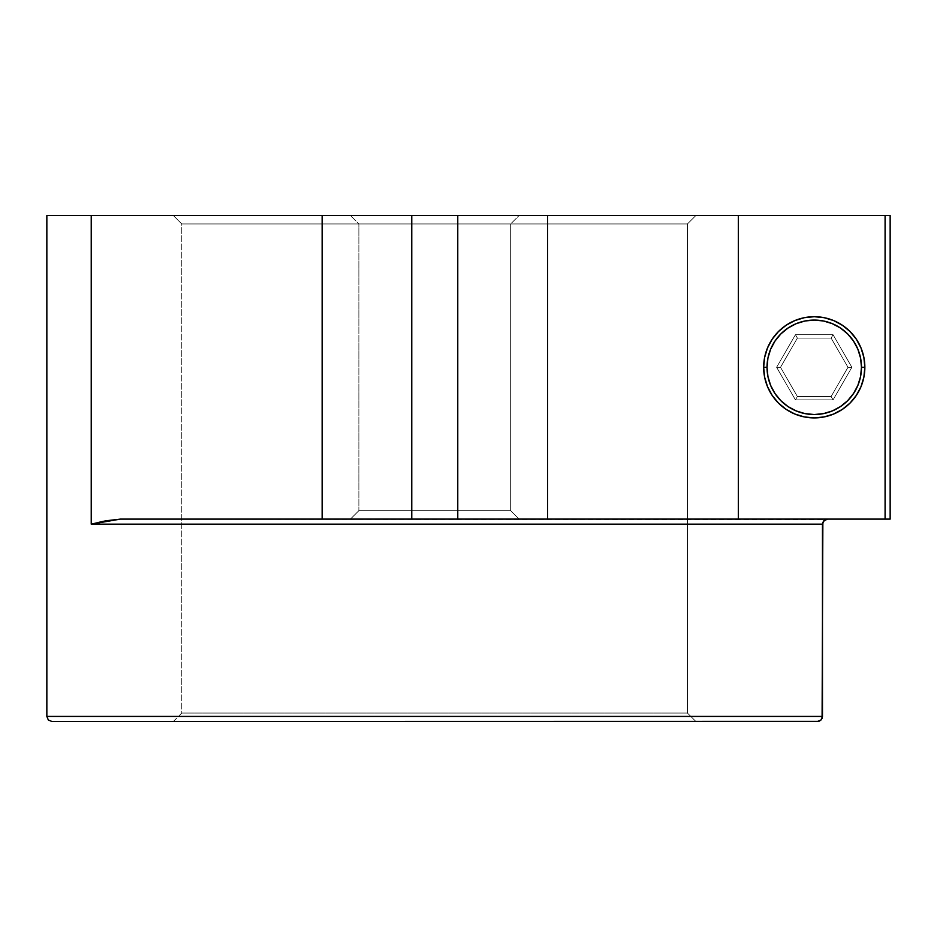 <?xml version="1.0" encoding="UTF-8"?>
<svg xmlns="http://www.w3.org/2000/svg" width="937" height="937" viewBox="0 0 937 937"><rect width="100%" height="100%" fill="white"/><g stroke="black" fill="none" stroke-linecap="round" stroke-linejoin="round"><path stroke-width="0.7" stroke-dasharray="4.68 3.51" d="M847.645 333.912L853.513 341.068L857.882 349.232L860.576 358.086L861.478 367.304L864.851 367.304A50.598 50.598 0 0 1 814.253 417.902A50.598 50.598 0 0 1 763.655 367.304A50.598 50.598 0 0 0 814.253 417.902A50.598 50.598 0 0 0 864.851 367.304A50.598 50.598 0 0 1 814.253 417.902A50.598 50.598 0 0 1 763.655 367.304A50.598 50.598 0 0 0 814.253 417.902A50.598 50.598 0 0 0 864.851 367.304A50.598 50.598 0 0 0 814.253 316.706A50.598 50.598 0 0 0 763.655 367.304A50.598 50.598 0 0 1 814.253 316.706A50.598 50.598 0 0 1 864.851 367.304A50.598 50.598 0 0 0 814.253 316.706A50.598 50.598 0 0 0 763.655 367.304A50.598 50.598 0 0 1 814.253 316.706A50.598 50.598 0 0 1 864.851 367.304A50.598 50.598 0 0 0 814.253 316.706A50.598 50.598 0 0 0 763.655 367.304L767.028 367.304A47.225 47.225 0 0 0 814.253 414.529A47.225 47.225 0 0 0 861.478 367.304L860.576 376.522L857.882 385.376L853.513 393.54M847.645 400.696L840.489 406.564L832.325 410.933L823.471 413.627L814.253 414.529L805.035 413.627L796.181 410.933L788.017 406.564M780.861 400.696L774.993 393.54L770.624 385.376L767.93 376.522L767.028 367.304L767.93 358.086L770.624 349.232L774.993 341.068M780.861 333.912L788.017 328.044L796.181 323.675L805.035 320.981L814.253 320.079L823.471 320.981L832.325 323.675L840.489 328.044M795.443 399.888L833.063 399.888L851.885 367.304L833.063 334.72L795.443 334.72L776.621 367.304L795.443 399.888L833.063 399.888L832.325 398.6L833.063 399.888L851.885 367.304L847.985 367.304L831.119 338.093L847.985 367.304L831.119 396.515L797.387 396.515L780.521 367.304L797.387 338.093L831.119 338.093L797.387 338.093L780.521 367.304L797.387 396.515L831.119 396.515L847.985 367.304L831.119 396.515L797.387 396.515L780.521 367.304L797.387 338.093L831.119 338.093L847.985 367.304L831.119 338.093L797.387 338.093L780.521 367.304L776.621 367.304L795.443 399.888L796.181 398.6L795.443 399.888L833.063 399.888L851.885 367.304L833.063 334.72L831.119 338.093L833.063 334.72L795.443 334.72L797.387 338.093L795.443 334.72L776.621 367.304L780.521 367.304L797.387 396.515L796.181 398.6L797.387 396.515L831.119 396.515L832.325 398.6L831.119 396.515L847.985 367.304L851.885 367.304L833.063 334.72L795.443 334.72L776.621 367.304L795.443 399.888L797.387 396.515L780.521 367.304L797.387 338.093L831.119 338.093L847.985 367.304L831.119 338.093L797.387 338.093L780.521 367.304L797.387 396.515L831.119 396.515L797.387 396.515M764.627 377.178L767.508 386.665L764.627 377.178L763.655 367.304L764.627 357.43L763.655 367.304L764.627 377.178L763.655 367.304L767.028 367.304A47.225 47.225 0 0 1 814.253 320.079A47.225 47.225 0 0 1 861.478 367.304L864.851 367.304A50.598 50.598 0 0 0 814.253 316.706A50.598 50.598 0 0 0 763.655 367.304A50.598 50.598 0 0 1 814.253 316.706A50.598 50.598 0 0 1 864.851 367.304L863.879 377.178L860.998 386.665L856.324 395.414L848.84 404.234M358.871 510.665L510.665 510.665L519.098 519.098L350.438 519.098L358.871 510.665L510.665 510.665L519.098 519.098L350.438 519.098L358.871 510.665L510.665 510.665L519.098 519.098L350.438 519.098L519.098 519.098L350.438 519.098L519.098 519.098L350.438 519.098L358.871 510.665L358.871 223.943L350.438 215.51L519.098 215.51L510.665 223.943L358.871 223.943L350.438 215.51L519.098 215.51L510.665 223.943L358.871 223.943L350.438 215.51L519.098 215.51L350.438 215.51L519.098 215.51L350.438 215.51L519.098 215.51L510.665 223.943L510.665 510.665L519.098 519.098L350.438 519.098L519.098 519.098L350.438 519.098L358.871 510.665L510.665 510.665L519.098 519.098L510.665 510.665L510.665 223.943L358.871 223.943L350.438 215.51L519.098 215.51L510.665 223.943L358.871 223.943L350.438 215.51L519.098 215.51L510.665 223.943L510.665 510.665L358.871 510.665L358.871 223.943L350.438 215.51L519.098 215.51L510.665 223.943L358.871 223.943L358.871 510.665L510.665 510.665L510.665 223.943L358.871 223.943L358.871 510.665L510.665 510.665L358.871 510.665L510.665 510.665L358.871 510.665L358.871 223.943L510.665 223.943L358.871 223.943L510.665 223.943L358.871 223.943L358.871 510.665L510.665 510.665L510.665 223.943L510.665 510.665L358.871 510.665L350.438 519.098L358.871 510.665M819.36 721.103L695.886 721.49L687.442 713.057L181.778 713.057L687.442 713.057L695.886 721.49L687.442 713.057L687.442 223.943L181.778 223.943L687.442 223.943L695.886 215.51L173.345 215.51L181.778 223.943L181.778 713.057L687.442 713.057L687.442 223.943L695.886 215.51L890.15 215.51L890.15 519.098L827.547 519.098L890.15 519.098L890.15 215.51L173.345 215.51L695.886 215.51L173.345 215.51L181.778 223.943L687.442 223.943L695.886 215.51L173.345 215.51L181.778 223.943L181.778 713.057L687.442 713.057L687.442 223.943L695.886 215.51L890.15 215.51L890.15 519.098L827.547 519.098L825.602 519.485L822.862 522.225L822.475 716.43L46.85 716.43L822.475 716.43L820.999 720.014L817.415 721.49L695.886 721.49L687.442 713.057L687.442 223.943L695.886 215.51L173.345 215.51M46.85 215.51L91.229 215.51L46.85 215.51L91.229 215.51L91.229 524.158L822.475 524.158L822.475 716.43L46.85 716.43M98.514 522.401L91.229 524.158L91.229 215.51L322.141 215.51L91.229 215.51L91.229 524.158L105.799 520.808L120.428 519.098L890.15 519.098L890.15 215.51L890.15 519.098L120.428 519.098L885.09 519.098L885.09 215.51L738.356 215.51L738.356 519.098L890.15 519.098L890.15 215.51L890.15 519.098L885.09 519.098L885.09 215.51L738.356 215.51L738.356 519.098L885.09 519.098L885.09 215.51L890.15 215.51L890.15 519.098L120.428 519.098L322.141 519.098L322.141 215.51L738.356 215.51L738.356 519.098L547.571 519.098L738.356 519.098M849.109 330.632L842.363 325.233L833.614 320.559L824.127 317.678L814.253 316.706L804.379 317.678L794.892 320.559L786.143 325.233L778.471 331.522L772.182 339.194L767.508 347.943L764.627 357.43L767.508 347.943L772.182 339.194L778.471 331.522L786.143 325.233L794.892 320.559L804.379 317.678L814.253 316.706L824.127 317.678L833.614 320.559L845.057 327.165M850.035 331.522L856.324 339.194L860.998 347.943L863.879 357.43L864.851 367.304L863.879 357.43L860.998 347.943L856.324 339.194L850.035 331.522L856.324 339.194L860.998 347.943L863.879 357.43L864.851 367.304L863.879 377.178L864.851 367.304A50.598 50.598 0 0 1 814.253 417.902A50.598 50.598 0 0 1 763.655 367.304L764.627 357.43L767.508 347.943L772.182 339.194L778.471 331.522L786.143 325.233L794.892 320.559L804.379 317.678L814.253 316.706L824.127 317.678L833.614 320.559L842.363 325.233L850.035 331.522M845.057 407.443L833.614 414.049L824.127 416.93L814.253 417.902L804.379 416.93L794.892 414.049L786.143 409.375L778.471 403.086L772.182 395.414L778.471 403.086L786.143 409.375L794.892 414.049L804.379 416.93L814.253 417.902L824.127 416.93L833.614 414.049L842.363 409.375L850.035 403.086L856.324 395.414L860.998 386.665L863.879 377.178L860.998 386.665L856.324 395.414L850.035 403.086L842.363 409.375L833.614 414.049L824.127 416.93L814.253 417.902L804.379 416.93L794.892 414.049L786.143 409.375L778.471 403.086L772.182 395.414L767.508 386.665L772.182 395.414M822.089 718.363L820.999 720.014M822.862 522.214L823.963 520.574L827.547 519.098L120.428 519.098L825.602 519.485M91.229 524.158L822.475 524.158L91.229 524.158L120.428 519.098L457.771 519.098L457.771 215.51L890.15 215.51L695.886 215.51L687.442 223.943L687.442 713.057L687.442 223.943L181.778 223.943L687.442 223.943L181.778 223.943L181.778 713.057L687.442 713.057L695.886 721.49L817.415 721.49L51.91 721.49L819.09 721.209L821.714 719.112L822.475 716.43L822.475 524.158L824.513 520.105M91.229 215.51L411.765 215.51L411.765 519.098L322.141 519.098L322.141 215.51L411.765 215.51L411.765 519.098L457.771 519.098L457.771 215.51L547.571 215.51L547.571 519.098L457.771 519.098L547.571 519.098L547.571 215.51L738.356 215.51M411.765 215.51L457.771 215.51L411.765 215.51L411.765 519.098M864.851 367.304A50.598 50.598 0 0 1 814.253 417.902A50.598 50.598 0 0 1 763.655 367.304A50.598 50.598 0 0 0 814.253 417.902A50.598 50.598 0 0 0 864.851 367.304A50.598 50.598 0 0 1 814.253 417.902A50.598 50.598 0 0 1 763.655 367.304A50.598 50.598 0 0 0 814.253 417.902A50.598 50.598 0 0 0 864.851 367.304A50.598 50.598 0 0 0 814.253 316.706A50.598 50.598 0 0 0 763.655 367.304A50.598 50.598 0 0 1 814.253 316.706A50.598 50.598 0 0 1 864.851 367.304A50.598 50.598 0 0 0 814.253 316.706A50.598 50.598 0 0 0 763.655 367.304A50.598 50.598 0 0 1 814.253 316.706A50.598 50.598 0 0 1 864.851 367.304A50.598 50.598 0 0 0 814.253 316.706A50.598 50.598 0 0 0 763.655 367.304A50.598 50.598 0 0 0 814.253 417.902A50.598 50.598 0 0 0 864.851 367.304A50.598 50.598 0 0 1 814.253 417.902A50.598 50.598 0 0 1 763.655 367.304A50.598 50.598 0 0 0 814.253 417.902A50.598 50.598 0 0 0 864.851 367.304M827.547 519.098L120.428 519.098L105.799 520.808M173.345 721.49L181.778 713.057L687.442 713.057L695.886 721.49L173.345 721.49L817.415 721.49M767.028 367.304A47.225 47.225 0 0 0 814.253 414.529A47.225 47.225 0 0 0 861.478 367.304A47.225 47.225 0 0 0 814.253 320.079A47.225 47.225 0 0 0 767.028 367.304M847.985 367.304L831.119 396.515L847.985 367.304L851.885 367.304M780.521 367.304L776.621 367.304M795.443 334.72L797.387 338.093M833.063 334.72L831.119 338.093M831.119 396.515L833.063 399.888M350.438 519.098L519.098 519.098L350.438 519.098M818.528 721.361L821.374 719.593L822.475 716.43M885.09 519.098L890.15 519.098L890.15 215.51L885.09 215.51M350.438 215.51L519.098 215.51L350.438 215.51M322.141 519.098L322.141 215.51M457.771 519.098L457.771 215.51M547.571 215.51L547.571 519.098M510.665 223.943L358.871 223.943L510.665 223.943M695.886 721.49L173.345 721.49L695.886 721.49"/><path stroke-width="1.41" d="M772.182 395.414L767.508 386.665L772.182 395.414L778.471 403.086L786.143 409.375L794.892 414.049L804.379 416.93L814.253 417.902L824.127 416.93L833.614 414.049L842.363 409.375L850.035 403.086L856.324 395.414L860.998 386.665L863.879 377.178L864.851 367.304L863.879 357.43L860.998 347.943L856.324 339.194L850.035 331.522L842.363 325.233L833.614 320.559L824.127 317.678L814.253 316.706L804.379 317.678L794.892 320.559L786.143 325.233L778.471 331.522L772.182 339.194L767.508 347.943L764.627 357.43L763.655 367.304L767.028 367.304A47.225 47.225 0 0 1 814.253 320.079A47.225 47.225 0 0 1 861.478 367.304A47.225 47.225 0 0 1 814.253 414.529A47.225 47.225 0 0 1 767.028 367.304L763.655 367.304A50.598 50.598 0 0 1 814.253 316.706A50.598 50.598 0 0 1 864.851 367.304L861.478 367.304L860.576 376.522L857.882 385.376L853.513 393.54L847.645 400.696L840.489 406.564L832.325 410.933L823.471 413.627L814.253 414.529L805.035 413.627L796.181 410.933L788.017 406.564L780.861 400.696L774.993 393.54L770.624 385.376L767.93 376.522L767.028 367.304L767.93 358.086L770.624 349.232L774.993 341.068L780.861 333.912L788.017 328.044L796.181 323.675L805.035 320.981L814.253 320.079L823.471 320.981L832.325 323.675L840.489 328.044L847.645 333.912L853.513 341.068L857.882 349.232L860.576 358.086L861.478 367.304A47.225 47.225 0 0 1 814.253 414.529A47.225 47.225 0 0 1 767.028 367.304L763.655 367.304L764.627 377.178L767.508 386.665L764.627 377.178M853.513 393.54L847.645 400.696M788.017 406.564L780.861 400.696M774.993 341.068L780.861 333.912M840.489 328.044L847.645 333.912M864.851 367.304L861.478 367.304L864.851 367.304A50.598 50.598 0 0 1 814.253 417.902A50.598 50.598 0 0 1 763.655 367.304A50.598 50.598 0 0 1 814.253 316.706A50.598 50.598 0 0 1 864.851 367.304A50.598 50.598 0 0 1 814.253 417.902A50.598 50.598 0 0 1 763.655 367.304M819.36 721.103L817.415 721.49L820.999 720.003L819.36 721.103L820.999 720.003L822.475 716.43L46.85 716.43L46.85 215.51L91.229 215.51L46.85 215.51L46.85 716.43L822.475 716.43L822.089 718.374L822.862 522.214M322.141 519.098L120.428 519.098L105.799 520.808L91.229 524.158L91.229 215.51L46.85 215.51L46.85 716.43L822.475 716.43L822.475 524.158L91.229 524.158L91.229 215.51L322.141 215.51L322.141 519.098L120.428 519.098L91.229 524.158L105.799 520.808L120.428 519.098L411.765 519.098L411.765 215.51L322.141 215.51L322.141 519.098L411.765 519.098L411.765 215.51L91.229 215.51L322.141 215.51L322.141 519.098L411.765 519.098L411.765 215.51L322.141 215.51M885.09 519.098L738.356 519.098L738.356 215.51L885.09 215.51L885.09 519.098L890.15 519.098L890.15 215.51L885.09 215.51L885.09 519.098L738.356 519.098L738.356 215.51L885.09 215.51L885.09 519.098L890.15 519.098L890.15 215.51L890.15 519.098L411.765 519.098M845.057 327.165L849.109 330.632M848.84 404.234L845.057 407.443M823.951 520.597L822.475 524.158L91.229 524.158L91.229 215.51M820.999 720.003L822.089 718.363M738.356 519.098L547.571 519.098L738.356 519.098L738.356 215.51L411.765 215.51L457.771 215.51L457.771 519.098L547.571 519.098L547.571 215.51L457.771 215.51L457.771 519.098L547.571 519.098L547.571 215.51L411.765 215.51M738.356 215.51L885.09 215.51M817.415 721.49L51.91 721.49L818.528 721.361M827.547 519.098L823.588 520.995L822.475 524.158L824.373 520.211L827.547 519.098L823.963 520.585L826.036 519.332M105.799 520.808L98.514 522.401M767.028 367.304A47.225 47.225 0 0 1 814.253 320.079A47.225 47.225 0 0 1 861.478 367.304M822.475 716.465L822.475 524.158L91.24 524.158M457.771 215.51L457.771 519.098M547.571 519.098L547.571 215.51M46.85 716.43L48.337 720.003L51.91 721.49"/></g></svg>
